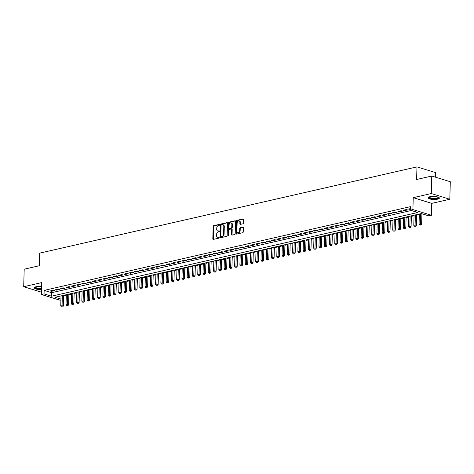 <?xml version="1.0" encoding="UTF-8"?>
<svg xmlns="http://www.w3.org/2000/svg" width="474" height="474" viewBox="0 0 474 474"><rect width="100%" height="100%" fill="white"/><g stroke="black" fill="none" stroke-linecap="round" stroke-linejoin="round"><path stroke-width="0.71" d="M219.539 224.806A0.498 0.344 -72.9 0 0 219.189 224.403L213.697 225.66A0.711 0.498 -72.9 0 0 213.158 226.465L212.814 238.843A0.711 0.498 -72.9 0 0 213.312 239.411L218.81 238.155A0.498 0.344 -72.9 0 0 218.834 237.196L218.123 237.356A2.287 1.582 -72.9 0 1 217.513 237.338A2.287 1.582 -72.9 0 1 216.529 235.537L216.559 234.506A2.287 1.582 -72.9 0 1 218.277 231.922L218.988 231.762A0.498 0.344 -72.9 0 0 219.012 230.797L218.301 230.962A2.287 1.582 -72.9 0 1 217.69 230.945A2.287 1.582 -72.9 0 1 216.707 229.138L216.737 228.107A2.287 1.582 -72.9 0 1 218.455 225.529L219.166 225.369A0.498 0.344 -72.9 0 0 219.539 224.806M429.788 196.757A5.67 1.517 -178.4 0 0 428.022 197.8A5.67 1.517 -178.4 0 0 431.441 199.293A5.67 1.517 -178.4 0 0 437.603 199.157A5.67 1.517 -178.4 0 0 439.362 198.114A5.67 1.517 -178.4 0 0 435.95 196.621A5.67 1.517 -178.4 0 0 429.788 196.757M41.635 286.61A5.67 1.517 -178.4 0 0 35.911 286.794A5.67 1.517 -178.4 0 0 34.146 287.842A5.67 1.517 -178.4 0 0 41.552 289.49M242.966 223.787A0.711 0.498 -72.9 0 0 243.5 222.981L243.6 219.509A0.711 0.498 -72.9 0 0 243.103 218.941L237 220.333A0.711 0.498 -72.9 0 0 236.461 221.139L236.117 233.516A0.711 0.498 -72.9 0 0 236.615 234.085L242.718 232.693A0.711 0.498 -72.9 0 0 243.251 231.887L243.369 227.692A0.711 0.498 -72.9 0 0 242.872 227.123L240.259 227.716A0.711 0.498 -72.9 0 0 239.726 228.521L239.666 230.607A1.908 1.321 -72.9 0 1 237.723 232.746A1.908 1.321 -72.9 0 1 236.899 231.235L237.124 223.088A1.908 1.321 -72.9 0 1 239.074 220.949A1.908 1.321 -72.9 0 1 239.891 222.454L239.856 223.817A0.711 0.498 -72.9 0 0 240.354 224.386L242.966 223.787M431.767 176.032L450.3 181.732L449.808 199.24L431.281 193.54L431.767 176.032L416.616 179.492L416.972 166.884L39.692 253.134L39.336 265.742L24.192 269.202L23.7 286.717L41.748 282.587L41.416 294.496L44.046 293.892L44.147 290.39L410.366 206.676L410.265 210.178L412.901 209.573L431.429 215.273L428.798 215.877L421.285 213.567L55.067 297.281L60.945 299.088M431.281 193.54L413.233 197.664L412.901 209.573M227.514 223.189A0.711 0.498 -72.9 0 0 227.016 222.614L220.914 224.012A0.711 0.498 -72.9 0 0 220.374 224.818L220.031 237.196A0.711 0.498 -72.9 0 0 220.529 237.764L226.631 236.366A0.711 0.498 -72.9 0 0 227.17 235.56L227.514 223.189M228.954 222.176L235.057 220.777A0.711 0.498 -72.9 0 1 235.554 221.346L235.211 233.723A0.711 0.498 -72.9 0 1 234.671 234.529L232.064 235.128A0.711 0.498 -72.9 0 1 231.567 234.559L231.703 229.54A0.711 0.498 -72.9 0 0 231.205 228.966L229.475 229.363A0.711 0.498 -72.9 0 0 228.936 230.168L228.794 235.394A0.498 0.344 -72.9 0 1 228.065 235.56L228.421 222.981A0.711 0.498 -72.9 0 1 228.954 222.176L235.459 220.955M23.7 286.717L41.481 292.185M53.313 290.242L50.149 290.965L51.399 291.35L54.563 290.627L53.313 290.242M58.58 289.039L55.417 289.762L56.673 290.147L59.831 289.424L58.58 289.039M63.848 287.837L60.69 288.559L61.94 288.944L65.104 288.222L63.848 287.837M69.121 286.628L65.957 287.351L67.207 287.736L70.371 287.013L69.121 286.628M74.388 285.425L71.224 286.148L72.481 286.533L75.639 285.81L74.388 285.425M79.656 284.222L76.498 284.945L77.748 285.33L80.912 284.607L79.656 284.222M84.929 283.014L81.765 283.736L83.015 284.122L86.179 283.399L84.929 283.014M90.196 281.811L87.032 282.534L88.288 282.919L91.446 282.196L90.196 281.811M95.464 280.608L92.306 281.331L93.556 281.716L96.72 280.993L95.464 280.608M100.737 279.405L97.573 280.128L98.823 280.513L101.987 279.79L100.737 279.405M106.004 278.197L102.84 278.919L104.096 279.305L107.254 278.582L106.004 278.197M111.272 276.994L108.113 277.717L109.364 278.102L112.528 277.379L111.272 276.994M116.545 275.791L113.381 276.514L114.631 276.899L117.795 276.176L116.545 275.791M121.812 274.582L118.648 275.305L119.904 275.69L123.062 274.967L121.812 274.582M127.079 273.38L123.921 274.102L125.172 274.487L128.335 273.765L127.079 273.38M132.353 272.177L129.189 272.9L130.439 273.285L133.603 272.562L132.353 272.177M137.62 270.968L134.456 271.691L135.712 272.076L138.87 271.353L137.62 270.968M142.887 269.765L139.729 270.488L140.979 270.873L144.143 270.15L142.887 269.765M148.161 268.562L144.997 269.285L146.247 269.67L149.411 268.948L148.161 268.562M153.428 267.36L150.264 268.083L151.52 268.468L154.678 267.745L153.428 267.36M158.695 266.151L155.537 266.874L156.787 267.259L159.951 266.536L158.695 266.151M163.968 264.948L160.804 265.671L162.055 266.056L165.219 265.333L163.968 264.948M169.236 263.745L166.072 264.468L167.328 264.853L170.486 264.131L169.236 263.745M174.503 262.537L171.345 263.26L172.595 263.645L175.759 262.922L174.503 262.537M179.776 261.334L176.612 262.057L177.863 262.442L181.027 261.719L179.776 261.334M185.044 260.131L181.88 260.854L183.136 261.239L186.294 260.516L185.044 260.131M190.311 258.923L187.153 259.645L188.403 260.03L191.567 259.308L190.311 258.923M195.584 257.72L192.42 258.443L193.67 258.828L196.834 258.105L195.584 257.72M200.852 256.517L197.688 257.24L198.944 257.625L202.102 256.902L200.852 256.517M206.119 255.314L202.961 256.037L204.211 256.422L207.375 255.699L206.119 255.314M211.392 254.105L208.228 254.828L209.478 255.213L212.642 254.491L211.392 254.105M216.659 252.903L213.496 253.626L214.752 254.011L217.91 253.288L216.659 252.903M221.927 251.7L218.769 252.423L220.019 252.808L223.183 252.085L221.927 251.7M227.2 250.491L224.036 251.214L225.286 251.599L228.45 250.876L227.2 250.491M232.467 249.288L229.303 250.011L230.56 250.396L233.718 249.674L232.467 249.288M237.735 248.086L234.577 248.809L235.827 249.194L238.991 248.471L237.735 248.086M243.008 246.877L239.844 247.6L241.094 247.985L244.258 247.262L243.008 246.877M248.275 245.674L245.111 246.397L246.367 246.782L249.525 246.059L248.275 245.674M253.543 244.471L250.385 245.194L251.635 245.579L254.799 244.857L253.543 244.471M258.816 243.269L255.652 243.992L256.902 244.377L260.066 243.654L258.816 243.269M264.083 242.06L260.919 242.783L262.175 243.168L265.333 242.445L264.083 242.06M269.351 240.857L266.192 241.58L267.443 241.965L270.607 241.242L269.351 240.857M274.624 239.654L271.46 240.377L272.71 240.762L275.874 240.04L274.624 239.654M279.891 238.446L276.727 239.169L277.983 239.554L281.141 238.831L279.891 238.446M285.158 237.243L282 237.966L283.251 238.351L286.414 237.628L285.158 237.243M290.432 236.04L287.268 236.763L288.518 237.148L291.682 236.425L290.432 236.04M295.699 234.831L292.535 235.554L293.791 235.939L296.949 235.217L295.699 234.831M300.966 233.629L297.808 234.352L299.058 234.737L302.222 234.014L300.966 233.629M306.24 232.426L303.076 233.149L304.326 233.534L307.49 232.811L306.24 232.426M311.507 231.223L308.343 231.946L309.599 232.331L312.757 231.608L311.507 231.223M316.774 230.014L313.616 230.737L314.866 231.122L318.03 230.4L316.774 230.014M322.047 228.812L318.884 229.535L320.134 229.92L323.298 229.197L322.047 228.812M327.315 227.609L324.151 228.332L325.407 228.717L328.565 227.994L327.315 227.609M332.582 226.4L329.424 227.123L330.674 227.508L333.838 226.785L332.582 226.4M337.855 225.197L334.691 225.92L335.942 226.305L339.106 225.583L337.855 225.197M343.123 223.995L339.959 224.717L341.215 225.103L344.373 224.38L343.123 223.995M348.39 222.786L345.232 223.509L346.482 223.894L349.646 223.171L348.39 222.786M353.663 221.583L350.499 222.306L351.749 222.691L354.913 221.968L353.663 221.583M358.931 220.38L355.767 221.103L357.023 221.488L360.181 220.766L358.931 220.38M364.198 219.178L361.04 219.895L362.29 220.286L365.454 219.563L364.198 219.178M369.471 217.969L366.307 218.692L367.557 219.077L370.721 218.354L369.471 217.969M374.738 216.766L371.575 217.489L372.831 217.874L375.989 217.151L374.738 216.766M380.006 215.563L376.848 216.286L378.098 216.671L381.262 215.948L380.006 215.563M385.279 214.355L382.115 215.078L383.365 215.463L386.529 214.74L385.279 214.355M390.546 213.152L387.382 213.875L388.639 214.26L391.797 213.537L390.546 213.152M395.814 211.949L392.656 212.672L393.906 213.057L397.07 212.334L395.814 211.949M401.087 210.74L397.923 211.463L399.173 211.848L402.337 211.126L401.087 210.74M406.354 209.538L403.19 210.26L404.446 210.646L407.604 209.923L406.354 209.538M44.147 290.39L51.66 292.701L411.29 210.492M410.306 208.637L408.464 209.058L410.288 209.312M63.605 295.883L66.283 295.266M68.872 294.674L71.556 294.064M74.14 293.471L76.824 292.861M79.413 292.268L82.091 291.652M84.68 291.066L87.364 290.449M89.947 289.857L92.631 289.247M95.221 288.654L97.899 288.044M100.488 287.451L103.172 286.835M105.755 286.243L108.439 285.632M111.029 285.04L113.707 284.43M116.296 283.837L118.98 283.221M121.563 282.628L124.247 282.018M126.836 281.426L129.515 280.815M132.104 280.223L134.788 279.607M137.371 279.02L140.055 278.404M142.644 277.811L145.322 277.201M147.912 276.609L150.596 275.998M153.179 275.406L155.863 274.79M158.452 274.197L161.13 273.587M163.72 272.994L166.404 272.384M168.987 271.792L171.671 271.175M174.26 270.583L176.938 269.973M179.528 269.38L182.212 268.77M184.795 268.177L187.479 267.561M190.068 266.975L192.746 266.358M195.335 265.766L198.019 265.156M200.603 264.563L203.287 263.953M205.876 263.36L208.554 262.744M211.143 262.152L213.827 261.541M216.411 260.949L219.095 260.339M221.684 259.746L224.362 259.13M226.951 258.537L229.629 257.927M232.219 257.335L234.903 256.724M237.492 256.132L240.17 255.516M242.759 254.929L245.437 254.313M248.026 253.72L250.71 253.11M253.3 252.518L255.978 251.901M258.567 251.315L261.245 250.699M263.834 250.106L266.518 249.496M269.108 248.903L271.786 248.293M274.375 247.701L277.053 247.084M279.642 246.492L282.326 245.882M284.915 245.289L287.594 244.679M290.183 244.086L292.861 243.47M295.45 242.884L298.134 242.267M300.723 241.675L303.401 241.065M305.991 240.472L308.669 239.856M311.258 239.269L313.942 238.653M316.531 238.061L319.209 237.45M321.799 236.858L324.477 236.248M327.066 235.655L329.75 235.039M332.339 234.446L335.017 233.836M337.606 233.244L340.285 232.633M342.874 232.041L345.558 231.425M348.147 230.838L350.825 230.222M353.414 229.629L356.093 229.019M358.682 228.427L361.366 227.81M363.955 227.224L366.633 226.608M369.222 226.015L371.9 225.405M374.49 224.812L377.174 224.202M379.763 223.609L382.441 222.993M385.03 222.401L387.708 221.791M390.298 221.198L392.982 220.588M395.571 219.995L398.249 219.379M400.838 218.792L403.516 218.176M406.105 217.584L408.789 216.974M411.379 216.381L414.057 215.765M416.646 215.178L419.324 214.562M421.913 213.97L422.304 213.881M435.375 177.14L435.505 172.583L416.972 166.884M413.233 197.664L431.761 203.37L449.808 199.24M431.761 203.37L431.429 215.273M60.915 299.977L59.949 300.196L41.416 294.496M44.046 293.892L51.559 296.203L417.778 212.488L410.265 210.178M51.66 292.701L51.559 296.203M51.399 291.35L51.423 290.675M56.673 290.147L56.69 289.472M61.94 288.944L61.958 288.269M67.207 287.736L67.231 287.06M72.481 286.533L72.498 285.858M77.748 285.33L77.766 284.655M83.015 284.122L83.039 283.446M88.288 282.919L88.306 282.243M93.556 281.716L93.574 281.041M98.823 280.513L98.847 279.838M104.096 279.305L104.114 278.629M109.364 278.102L109.381 277.426M114.631 276.899L114.655 276.224M119.904 275.69L119.922 275.015M125.172 274.487L125.189 273.812M130.439 273.285L130.463 272.609M135.712 272.076L135.73 271.401M140.979 270.873L140.997 270.198M146.247 269.67L146.27 268.995M151.52 268.468L151.538 267.786M156.787 267.259L156.805 266.584M162.055 266.056L162.078 265.381M167.328 264.853L167.346 264.178M172.595 263.645L172.613 262.969M177.863 262.442L177.886 261.767M183.136 261.239L183.154 260.564M188.403 260.03L188.421 259.355M193.67 258.828L193.694 258.152M198.944 257.625L198.962 256.949M204.211 256.422L204.229 255.741M209.478 255.213L209.502 254.538M214.752 254.011L214.769 253.335M220.019 252.808L220.037 252.132M225.286 251.599L225.304 250.924M230.56 250.396L230.577 249.721M235.827 249.194L235.845 248.518M241.094 247.985L241.112 247.309M246.367 246.782L246.385 246.107M251.635 245.579L251.653 244.904M256.902 244.377L256.92 243.695M262.175 243.168L262.193 242.492M267.443 241.965L267.46 241.29M272.71 240.762L272.728 240.087M277.983 239.554L278.001 238.878M283.251 238.351L283.268 237.675M288.518 237.148L288.536 236.473M293.791 235.939L293.809 235.264M299.058 234.737L299.076 234.061M304.326 233.534L304.344 232.858M309.599 232.331L309.617 231.65M314.866 231.122L314.884 230.447M320.134 229.92L320.151 229.244M325.407 228.717L325.425 228.041M330.674 227.508L330.692 226.833M335.942 226.305L335.959 225.63M341.215 225.103L341.233 224.427M346.482 223.894L346.5 223.218M351.749 222.691L351.767 222.016M357.023 221.488L357.041 220.813M362.29 220.286L362.308 219.604M367.557 219.077L367.575 218.401M372.831 217.874L372.848 217.199M378.098 216.671L378.116 215.996M383.365 215.463L383.383 214.787M388.639 214.26L388.656 213.584M393.906 213.057L393.924 212.382M399.173 211.848L399.191 211.173M404.446 210.646L404.464 209.97M409.714 209.443L409.732 208.767M217.69 230.945L218.194 231.099A2.287 1.582 -72.9 0 0 218.804 231.116L218.301 230.962M219.332 230.998L218.804 231.116M217.513 237.338L218.016 237.492A2.287 1.582 -72.9 0 0 218.627 237.51L218.123 237.356M219.154 237.391L218.627 237.51M219.509 224.599L214.201 225.814A0.711 0.498 -72.9 0 0 213.661 226.619L213.318 238.997A0.711 0.498 -72.9 0 0 213.413 239.388M227.419 222.792L221.411 224.166A0.711 0.498 -72.9 0 0 220.878 224.972L220.529 237.35A0.711 0.498 -72.9 0 0 220.623 237.741M221.453 224.842A0.498 0.344 -72.9 0 0 221.08 225.411L220.777 236.271A0.498 0.344 -72.9 0 0 221.121 236.668L221.873 236.496A2.287 1.582 -72.9 0 0 223.592 233.919L223.799 226.495A2.287 1.582 -72.9 0 0 222.816 224.688A2.287 1.582 -72.9 0 0 222.205 224.67L221.453 224.842M221.376 236.751A0.498 0.344 -72.9 0 0 221.625 236.822L221.121 236.668M222.816 224.688L223.313 224.842A2.287 1.582 -72.9 0 1 224.297 226.649L224.089 234.073A2.287 1.582 -72.9 0 1 222.377 236.65L221.625 236.822M231.395 228.972L231.899 229.126A0.711 0.498 -72.9 0 1 232.207 229.694L232.064 234.713A0.711 0.498 -72.9 0 0 232.159 235.104M229.457 222.33A0.711 0.498 -72.9 0 0 228.918 223.136L228.569 235.714A0.498 0.344 -72.9 0 0 228.581 235.868M231.851 224.332A1.908 1.321 -72.9 0 0 231.028 222.821A1.908 1.321 -72.9 0 0 229.084 224.96L229.001 227.834A0.711 0.498 -72.9 0 0 229.499 228.403L231.235 228.006A0.711 0.498 -72.9 0 0 231.768 227.2L231.851 224.332L232.349 224.486A1.908 1.321 -72.9 0 0 231.531 222.976L231.028 222.821M229.647 228.45A0.711 0.498 -72.9 0 0 230.003 228.557L229.499 228.403M232.349 224.486L232.272 227.354A0.711 0.498 -72.9 0 1 231.733 228.16L230.003 228.557M239.074 220.949L239.571 221.103A1.908 1.321 -72.9 0 1 240.395 222.608L240.354 223.971A0.711 0.498 -72.9 0 0 240.448 224.362M237.723 232.746L238.221 232.9A1.908 1.321 -72.9 0 0 240.164 230.761L239.666 230.607M243.275 227.295L240.762 227.87A0.711 0.498 -72.9 0 0 240.223 228.675L240.164 230.761M243.506 219.118L237.498 220.487A0.711 0.498 -72.9 0 0 236.964 221.293L236.615 233.67A0.711 0.498 -72.9 0 0 236.71 234.061M61.033 295.918L60.749 306.026L62.064 305.724L63.32 306.109L63.617 295.332M62.023 306.838L61.496 306.962L62.521 306.992L62.023 306.838L62.349 295.622M61.496 306.962L60.749 306.026M63.32 306.109L62.521 306.992M41.576 288.713A4.912 1.315 1.6 0 1 36.682 288.364A4.912 1.315 1.6 0 1 35.011 287.066M35.295 286.966A4.544 1.215 -178.4 0 0 41.588 288.257M34.27 287.534A5.635 1.511 -178.4 0 0 41.57 288.921M438.545 197.297A4.912 1.315 1.6 0 1 432.324 198.624A4.912 1.315 1.6 0 1 428.887 197.024M429.177 196.923A4.544 1.215 -178.4 0 0 432.436 198.179A4.544 1.215 -178.4 0 0 438.266 197.178M428.152 197.498A5.635 1.511 -178.4 0 0 432.116 198.802A5.635 1.511 -178.4 0 0 439.256 197.806M66.301 294.715L66.016 304.823L67.338 304.521L68.588 304.906L68.89 294.123M67.29 305.635L66.763 305.754L67.788 305.789L67.29 305.635L67.616 294.413M66.763 305.754L66.016 304.823M68.588 304.906L67.788 305.789M71.568 293.513L71.29 303.615L72.605 303.313L73.855 303.698L74.157 292.92M72.558 304.432L72.03 304.551L73.061 304.586L72.558 304.432L72.883 293.21M72.03 304.551L71.29 303.615M73.855 303.698L73.061 304.586M76.835 292.304L76.557 302.412L77.872 302.11L79.128 302.495L79.425 291.717M77.831 303.23L77.303 303.348L78.328 303.384L77.831 303.23L78.157 292.008M77.303 303.348L76.557 302.412M79.128 302.495L78.328 303.384M82.109 291.101L81.824 301.209L83.146 300.907L84.396 301.292L84.698 290.509M83.098 302.021L82.571 302.145L83.596 302.175L83.098 302.021L83.424 290.799M82.571 302.145L81.824 301.209M84.396 301.292L83.596 302.175M87.376 289.898L87.098 300.001L88.413 299.704L89.663 300.089L89.965 289.306M88.365 300.818L87.838 300.937L88.869 300.972L88.365 300.818L88.691 289.596M87.838 300.937L87.098 300.001M89.663 300.089L88.869 300.972M92.643 288.696L92.365 298.798L93.68 298.496L94.936 298.881L95.233 288.103M93.639 299.615L93.111 299.734L94.136 299.769L93.639 299.615L93.965 288.393M93.111 299.734L92.365 298.798M94.936 298.881L94.136 299.769M97.917 287.487L97.632 297.595L98.953 297.293L100.204 297.678L100.506 286.894M98.906 298.407L98.379 298.531L99.404 298.561L98.906 298.407L99.232 287.185M98.379 298.531L97.632 297.595M100.204 297.678L99.404 298.561M103.184 286.284L102.905 296.386L104.221 296.09L105.471 296.475L105.773 285.692M104.173 297.204L103.646 297.322L104.677 297.358L104.173 297.204L104.499 285.982M103.646 297.322L102.905 296.386M105.471 296.475L104.677 297.358M108.451 285.081L108.173 295.183L109.488 294.881L110.744 295.266L111.04 284.489M109.447 296.001L108.919 296.12L109.944 296.155L109.447 296.001L109.772 284.779M108.919 296.12L108.173 295.183M110.744 295.266L109.944 296.155M113.724 283.873L113.44 293.981L114.761 293.679L116.012 294.064L116.314 283.286M114.714 294.792L114.187 294.917L115.212 294.947L114.714 294.792L115.04 283.576M114.187 294.917L113.44 293.981M116.012 294.064L115.212 294.947M118.992 282.67L118.713 292.778L120.029 292.476L121.279 292.861L121.581 282.077M119.981 293.59L119.454 293.708L120.485 293.744L119.981 293.59L120.307 282.368M119.454 293.708L118.713 292.778M121.279 292.861L120.485 293.744M124.259 281.467L123.981 291.569L125.296 291.267L126.552 291.652L126.848 280.875M125.255 292.387L124.727 292.505L125.752 292.541L125.255 292.387L125.58 281.165M124.727 292.505L123.981 291.569M126.552 291.652L125.752 292.541M129.532 280.258L129.248 290.366L130.569 290.064L131.819 290.449L132.122 279.672M130.522 291.184L129.995 291.303L131.02 291.338L130.522 291.184L130.848 279.962M129.995 291.303L129.248 290.366M131.819 290.449L131.02 291.338M134.8 279.056L134.521 289.164L135.837 288.862L137.087 289.247L137.389 278.463M135.789 289.975L135.262 290.1L136.293 290.129L135.789 289.975L136.115 278.753M135.262 290.1L134.521 289.164M137.087 289.247L136.293 290.129M140.067 277.853L139.789 287.955L141.104 287.659L142.354 288.044L142.656 277.26M141.062 288.773L140.535 288.891L141.56 288.927L141.062 288.773L141.388 277.551M140.535 288.891L139.789 287.955M142.354 288.044L141.56 288.927M145.34 276.65L145.056 286.752L146.371 286.45L147.627 286.835L147.929 276.058M146.33 287.57L145.802 287.688L146.827 287.724L146.33 287.57L146.656 276.348M145.802 287.688L145.056 286.752M147.627 286.835L146.827 287.724M150.608 275.441L150.323 285.549L151.644 285.247L152.895 285.632L153.197 274.849M151.597 286.361L151.07 286.486L152.101 286.515L151.597 286.361L151.923 275.139M151.07 286.486L150.323 285.549M152.895 285.632L152.101 286.515M155.875 274.239L155.596 284.341L156.912 284.044L158.162 284.43L158.464 273.646M156.87 285.158L156.343 285.277L157.368 285.312L156.87 285.158L157.196 273.936M156.343 285.277L155.596 284.341M158.162 284.43L157.368 285.312M161.148 273.036L160.864 283.138L162.179 282.836L163.435 283.221L163.737 272.443M162.138 283.956L161.61 284.074L162.635 284.11L162.138 283.956L162.464 272.734M161.61 284.074L160.864 283.138M163.435 283.221L162.635 284.11M166.415 271.827L166.131 281.935L167.452 281.633L168.703 282.018L169.005 271.241M167.405 282.747L166.878 282.871L167.909 282.901L167.405 282.747L167.731 271.531M166.878 282.871L166.131 281.935M168.703 282.018L167.909 282.901M171.683 270.624L171.404 280.732L172.72 280.43L173.97 280.815L174.272 270.032M172.678 281.544L172.151 281.663L173.176 281.698L172.678 281.544L173.004 270.322M172.151 281.663L171.404 280.732M173.97 280.815L173.176 281.698M176.956 269.422L176.672 279.524L177.987 279.222L179.243 279.607L179.545 268.829M177.946 280.341L177.418 280.46L178.443 280.495L177.946 280.341L178.271 269.119M177.418 280.46L176.672 279.524M179.243 279.607L178.443 280.495M182.223 268.213L181.939 278.321L183.26 278.019L184.51 278.404L184.813 267.626M183.213 279.139L182.686 279.257L183.716 279.293L183.213 279.139L183.539 267.917M182.686 279.257L181.939 278.321M184.51 278.404L183.716 279.293M187.491 267.01L187.212 277.118L188.528 276.816L189.778 277.201L190.08 266.418M188.486 277.93L187.959 278.054L188.984 278.084L188.486 277.93L188.812 266.708M187.959 278.054L187.212 277.118M189.778 277.201L188.984 278.084M192.764 265.807L192.48 275.909L193.795 275.607L195.051 275.998L195.353 265.215M193.753 276.727L193.226 276.846L194.251 276.881L193.753 276.727L194.079 265.505M193.226 276.846L192.48 275.909M195.051 275.998L194.251 276.881M198.031 264.605L197.747 274.707L199.068 274.405L200.318 274.79L200.621 264.012M199.021 275.524L198.493 275.643L199.524 275.678L199.021 275.524L199.347 264.302M198.493 275.643L197.747 274.707M200.318 274.79L199.524 275.678M203.299 263.396L203.02 273.504L204.335 273.202L205.586 273.587L205.888 262.803M204.294 274.316L203.767 274.44L204.792 274.47L204.294 274.316L204.62 263.094M203.767 274.44L203.02 273.504M205.586 273.587L204.792 274.47M208.572 262.193L208.287 272.295L209.603 271.999L210.859 272.384L211.161 261.601M209.561 273.113L209.034 273.231L210.059 273.267L209.561 273.113L209.887 261.891M209.034 273.231L208.287 272.295M210.859 272.384L210.059 273.267M213.839 260.99L213.555 271.092L214.876 270.79L216.126 271.175L216.428 260.398M214.829 271.91L214.301 272.029L215.332 272.064L214.829 271.91L215.155 260.688M214.301 272.029L213.555 271.092M216.126 271.175L215.332 272.064M219.107 259.782L218.828 269.89L220.143 269.588L221.394 269.973L221.696 259.195M220.102 270.701L219.575 270.826L220.6 270.855L220.102 270.701L220.428 259.485M219.575 270.826L218.828 269.89M221.394 269.973L220.6 270.855M224.38 258.579L224.095 268.687L225.411 268.385L226.667 268.77L226.969 257.986M225.369 269.499L224.842 269.617L225.867 269.653L225.369 269.499L225.695 258.277M224.842 269.617L224.095 268.687M226.667 268.77L225.867 269.653M229.647 257.376L229.363 267.478L230.684 267.176L231.934 267.561L232.236 256.784M230.637 268.296L230.109 268.414L231.14 268.45L230.637 268.296L230.962 257.074M230.109 268.414L229.363 267.478M231.934 267.561L231.14 268.45M234.914 256.167L234.636 266.275L235.951 265.973L237.201 266.358L237.504 255.581M235.91 267.093L235.382 267.212L236.407 267.247L235.91 267.093L236.236 255.871M235.382 267.212L234.636 266.275M237.201 266.358L236.407 267.247M240.188 254.965L239.903 265.073L241.219 264.77L242.475 265.156L242.777 254.372M241.177 265.884L240.65 266.009L241.675 266.038L241.177 265.884L241.503 254.662M240.65 266.009L239.903 265.073M242.475 265.156L241.675 266.038M245.455 253.762L245.171 263.864L246.492 263.562L247.742 263.947L248.044 253.169M246.444 264.682L245.917 264.8L246.948 264.836L246.444 264.682L246.77 253.46M245.917 264.8L245.171 263.864M247.742 263.947L246.948 264.836M250.722 252.559L250.444 262.661L251.759 262.359L253.009 262.744L253.312 251.967M251.718 263.479L251.19 263.597L252.215 263.633L251.718 263.479L252.044 252.257M251.19 263.597L250.444 262.661M253.009 262.744L252.215 263.633M255.996 251.35L255.711 261.458L257.026 261.156L258.283 261.541L258.585 250.758M256.985 262.27L256.458 262.395L257.483 262.424L256.985 262.27L257.311 251.048M256.458 262.395L255.711 261.458M258.283 261.541L257.483 262.424M261.263 250.148L260.978 260.25L262.3 259.953L263.55 260.339L263.852 249.555M262.252 261.067L261.725 261.186L262.756 261.221L262.252 261.067L262.578 249.845M261.725 261.186L260.978 260.25M263.55 260.339L262.756 261.221M266.53 248.945L266.252 259.047L267.567 258.745L268.817 259.13L269.119 248.352M267.526 259.865L266.998 259.983L268.023 260.019L267.526 259.865L267.851 248.643M266.998 259.983L266.252 259.047M268.817 259.13L268.023 260.019M271.803 247.736L271.519 257.844L272.834 257.542L274.091 257.927L274.393 247.144M272.793 258.656L272.266 258.78L273.291 258.81L272.793 258.656L273.119 247.44M272.266 258.78L271.519 257.844M274.091 257.927L273.291 258.81M277.071 246.533L276.786 256.641L278.108 256.339L279.358 256.724L279.66 245.941M278.06 257.453L277.533 257.572L278.564 257.607L278.06 257.453L278.386 246.231M277.533 257.572L276.786 256.641M279.358 256.724L278.564 257.607M282.338 245.331L282.06 255.433L283.375 255.131L284.625 255.516L284.927 244.738M283.334 256.25L282.806 256.369L283.831 256.404L283.334 256.25L283.659 245.028M282.806 256.369L282.06 255.433M284.625 255.516L283.831 256.404M287.611 244.122L287.327 254.23L288.642 253.928L289.898 254.313L290.201 243.535M288.601 255.048L288.074 255.166L289.099 255.202L288.601 255.048L288.927 243.826M288.074 255.166L287.327 254.23M289.898 254.313L289.099 255.202M292.879 242.919L292.594 253.027L293.916 252.725L295.166 253.11L295.468 242.327M293.868 253.839L293.341 253.963L294.372 253.993L293.868 253.839L294.194 242.617M293.341 253.963L292.594 253.027M295.166 253.11L294.372 253.993M298.146 241.716L297.868 251.818L299.183 251.516L300.433 251.901L300.735 241.124M299.141 252.636L298.614 252.755L299.639 252.79L299.141 252.636L299.467 241.414M298.614 252.755L297.868 251.818M300.433 251.901L299.639 252.79M303.419 240.514L303.135 250.616L304.45 250.313L305.706 250.699L306.008 239.921M304.409 251.433L303.881 251.552L304.906 251.587L304.409 251.433L304.735 240.211M303.881 251.552L303.135 250.616M305.706 250.699L304.906 251.587M308.687 239.305L308.402 249.413L309.723 249.111L310.974 249.496L311.276 238.712M309.676 250.225L309.149 250.349L310.18 250.379L309.676 250.225L310.002 239.003M309.149 250.349L308.402 249.413M310.974 249.496L310.18 250.379M313.954 238.102L313.675 248.204L314.991 247.908L316.241 248.293L316.543 237.51M314.949 249.022L314.422 249.14L315.447 249.176L314.949 249.022L315.275 237.8M314.422 249.14L313.675 248.204M316.241 248.293L315.447 249.176M319.227 236.899L318.943 247.001L320.258 246.699L321.514 247.084L321.816 236.307M320.217 247.819L319.689 247.938L320.714 247.973L320.217 247.819L320.543 236.597M319.689 247.938L318.943 247.001M321.514 247.084L320.714 247.973M324.494 235.691L324.21 245.799L325.531 245.496L326.782 245.882L327.084 235.098M325.484 246.61L324.957 246.735L325.988 246.764L325.484 246.61L325.81 235.394M324.957 246.735L324.21 245.799M326.782 245.882L325.988 246.764M329.762 234.488L329.483 244.59L330.799 244.294L332.049 244.679L332.351 233.895M330.751 245.408L330.23 245.526L331.255 245.562L330.751 245.408L331.083 234.186M330.23 245.526L329.483 244.59M332.049 244.679L331.255 245.562M335.035 233.285L334.751 243.387L336.066 243.085L337.322 243.47L337.624 232.693M336.025 244.205L335.497 244.323L336.522 244.359L336.025 244.205L336.35 232.983M335.497 244.323L334.751 243.387M337.322 243.47L336.522 244.359M340.302 232.076L340.018 242.184L341.339 241.882L342.589 242.267L342.892 231.49M341.292 243.002L340.765 243.121L341.795 243.156L341.292 243.002L341.618 231.78M340.765 243.121L340.018 242.184M342.589 242.267L341.795 243.156M345.57 230.874L345.291 240.982L346.607 240.679L347.857 241.065L348.159 230.281M346.559 241.793L346.038 241.918L347.063 241.947L346.559 241.793L346.891 230.571M346.038 241.918L345.291 240.982M347.857 241.065L347.063 241.947M350.843 229.671L350.559 239.773L351.874 239.471L353.13 239.856L353.432 229.078M351.832 240.591L351.305 240.709L352.33 240.745L351.832 240.591L352.158 229.369M351.305 240.709L350.559 239.773M353.13 239.856L352.33 240.745M356.11 228.468L355.826 238.57L357.147 238.268L358.397 238.653L358.7 227.876M357.1 239.388L356.572 239.506L357.603 239.542L357.1 239.388L357.426 228.166M356.572 239.506L355.826 238.57M358.397 238.653L357.603 239.542M361.378 227.259L361.099 237.367L362.414 237.065L363.665 237.45L363.967 226.667M362.367 238.179L361.846 238.304L362.871 238.333L362.367 238.179L362.699 226.957M361.846 238.304L361.099 237.367M363.665 237.45L362.871 238.333M366.651 226.057L366.366 236.159L367.682 235.862L368.938 236.248L369.24 225.464M367.64 236.976L367.113 237.095L368.138 237.13L367.64 236.976L367.966 225.754M367.113 237.095L366.366 236.159M368.938 236.248L368.138 237.13M371.918 224.854L371.634 234.956L372.955 234.654L374.205 235.039L374.507 224.261M372.908 235.774L372.38 235.892L373.411 235.928L372.908 235.774L373.234 224.552M372.38 235.892L371.634 234.956M374.205 235.039L373.411 235.928M377.186 223.645L376.907 233.753L378.222 233.451L379.473 233.836L379.775 223.053M378.175 234.565L377.654 234.689L378.679 234.719L378.175 234.565L378.507 223.349M377.654 234.689L376.907 233.753M379.473 233.836L378.679 234.719M382.459 222.442L382.174 232.544L383.49 232.248L384.746 232.633L385.048 221.85M383.448 233.362L382.921 233.481L383.946 233.516L383.448 233.362L383.774 222.14M382.921 233.481L382.174 232.544M384.746 232.633L383.946 233.516M387.726 221.239L387.442 231.342L388.763 231.039L390.013 231.425L390.315 220.647M388.716 232.159L388.188 232.278L389.219 232.313L388.716 232.159L389.041 220.937M388.188 232.278L387.442 231.342M390.013 231.425L389.219 232.313M392.993 220.031L392.715 230.139L394.03 229.837L395.28 230.222L395.583 219.444M393.983 230.951L393.461 231.075L394.486 231.111L393.983 230.951L394.315 219.735M393.461 231.075L392.715 230.139M395.28 230.222L394.486 231.111M398.267 218.828L397.982 228.936L399.298 228.634L400.554 229.019L400.856 218.236M399.256 229.748L398.729 229.872L399.754 229.902L399.256 229.748L399.582 218.526M398.729 229.872L397.982 228.936M400.554 229.019L399.754 229.902M403.534 217.625L403.25 227.727L404.571 227.425L405.821 227.81L406.123 217.033M404.523 228.545L403.996 228.664L405.027 228.699L404.523 228.545L404.849 217.323M403.996 228.664L403.25 227.727M405.821 227.81L405.027 228.699M408.801 216.422L408.523 226.525L409.838 226.222L411.088 226.608L411.391 215.83M409.791 227.342L409.269 227.461L410.294 227.496L409.791 227.342L410.123 216.12M409.269 227.461L408.523 226.525M411.088 226.608L410.294 227.496M414.075 215.214L413.79 225.322L415.106 225.02L416.362 225.405L416.664 214.621M415.064 226.134L414.537 226.258L415.562 226.288L415.064 226.134L415.39 214.912M414.537 226.258L413.79 225.322M416.362 225.405L415.562 226.288M419.342 214.011L419.057 224.113L420.379 223.817L421.629 224.202L421.919 213.762M420.331 224.931L419.804 225.049L420.835 225.085L420.331 224.931L420.657 213.709M419.804 225.049L419.057 224.113M421.629 224.202L420.835 225.085M213.318 238.997L212.814 238.843M213.661 226.619L213.158 226.465M214.201 225.814L213.697 225.66M220.529 237.35L220.031 237.196M220.878 224.972L220.374 224.818M221.411 224.166L220.914 224.012M227.366 222.727L227.016 222.614M222.377 236.65L221.873 236.496M224.089 234.073L223.592 233.919M224.297 226.649L223.799 226.495M235.412 220.884L235.057 220.777M232.064 234.713L231.567 234.559M232.207 229.694L231.703 229.54M228.569 235.714L228.065 235.56M228.918 223.136L228.421 222.981M231.733 228.16L231.235 228.006M232.272 227.354L231.768 227.2M240.354 223.971L239.856 223.817M240.395 222.608L239.891 222.454M240.223 228.675L239.726 228.521M240.762 227.87L240.259 227.716M243.221 227.23L242.872 227.123M236.615 233.67L236.117 233.516M236.964 221.293L236.461 221.139M237.498 220.487L237 220.333M243.452 219.047L243.103 218.941M221.488 236.822L220.991 236.668M229.813 228.551L229.309 228.397"/></g></svg>
